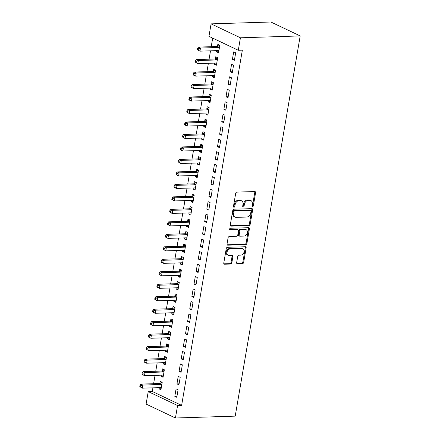 <?xml version="1.0" encoding="UTF-8"?>
<svg xmlns="http://www.w3.org/2000/svg" width="440" height="440" viewBox="0 0 440 440"><rect width="100%" height="100%" fill="white"/><g stroke="black" fill="none" stroke-linecap="round" stroke-linejoin="round"><path stroke-width="0.66" d="M252.511 206.641A0.896 0.66 115.4 0 0 253.352 205.761L255.574 192.742A1.282 0.946 115.4 0 0 255.129 191.615A1.282 0.946 115.4 0 0 254.793 191.549L236.891 192.11A1.282 0.946 115.4 0 0 235.686 193.364L233.464 206.382A0.896 0.66 115.4 0 0 234.856 206.338L235.142 204.655A4.098 3.03 115.4 0 1 238.997 200.635L240.488 200.585A4.098 3.03 115.4 0 1 241.571 200.805A4.098 3.03 115.4 0 1 243.001 204.407L242.71 206.09A0.896 0.66 115.4 0 0 244.101 206.052L244.393 204.364A4.098 3.03 115.4 0 1 248.243 200.343L249.733 200.299A4.098 3.03 115.4 0 1 250.822 200.519A4.098 3.03 115.4 0 1 252.247 204.122L251.961 205.805A0.896 0.66 115.4 0 0 252.511 206.641M251.972 206.201A0.896 0.66 115.4 0 0 252.56 205.381L254.782 192.368A1.282 0.946 115.4 0 0 254.667 191.554M233.475 206.778A0.896 0.66 115.4 0 0 234.064 205.964L234.35 204.276L235.142 204.655M242.721 206.492A0.896 0.66 115.4 0 0 243.309 205.673L243.601 203.99L244.393 204.364M236.66 262.614A1.282 0.946 115.4 0 0 237.105 263.742A1.282 0.946 115.4 0 0 237.446 263.808L242.468 263.654A1.282 0.946 115.4 0 0 243.672 262.394L246.142 247.94A1.282 0.946 115.4 0 0 245.696 246.813A1.282 0.946 115.4 0 0 245.355 246.741L227.458 247.302A1.282 0.946 115.4 0 0 226.254 248.562L223.779 263.016A1.282 0.946 115.4 0 0 224.224 264.143A1.282 0.946 115.4 0 0 224.565 264.209L230.632 264.022A1.282 0.946 115.4 0 0 231.836 262.763L232.892 256.581A1.282 0.946 115.4 0 0 232.447 255.453A1.282 0.946 115.4 0 0 232.111 255.382L229.103 255.481A3.427 2.53 115.4 0 1 228.195 255.294A3.427 2.53 115.4 0 1 227.145 251.691A3.427 2.53 115.4 0 1 230.219 248.924L242.006 248.556A3.427 2.53 115.4 0 1 242.913 248.738A3.427 2.53 115.4 0 1 243.964 252.34A3.427 2.53 115.4 0 1 240.884 255.112L238.92 255.173A1.282 0.946 115.4 0 0 237.716 256.427L236.66 262.614M181.621 405.389L242.347 50.149L238.293 50.276L208.956 36.35L211.09 23.87L270.864 22L300.201 35.926L235.213 416.13L175.439 418L177.573 405.521L181.621 405.389L152.284 391.468L148.236 391.595L177.573 405.521M238.293 50.276L240.427 37.796L300.201 35.926M248.98 225.549A1.282 0.946 115.4 0 0 250.184 224.29L252.654 209.836A1.282 0.946 115.4 0 0 252.208 208.709A1.282 0.946 115.4 0 0 251.873 208.643L233.97 209.198A1.282 0.946 115.4 0 0 232.766 210.458L230.296 224.912A1.282 0.946 115.4 0 0 230.742 226.039A1.282 0.946 115.4 0 0 231.077 226.105L248.98 225.549L248.188 225.17A1.282 0.946 115.4 0 0 249.392 223.916L251.862 209.457A1.282 0.946 115.4 0 0 251.746 208.643M249.398 228.888L246.928 243.342A1.282 0.946 115.4 0 1 245.724 244.602L227.821 245.157A1.282 0.946 115.4 0 1 227.486 245.091A1.282 0.946 115.4 0 1 227.04 243.964L228.096 237.776A1.282 0.946 115.4 0 1 229.301 236.522L236.561 236.297A1.282 0.946 115.4 0 0 237.765 235.037L238.464 230.934A1.282 0.946 115.4 0 0 238.018 229.806A1.282 0.946 115.4 0 0 237.677 229.74L230.12 229.977A0.896 0.66 115.4 0 1 230.417 228.261L248.611 227.689A1.282 0.946 115.4 0 1 248.952 227.761A1.282 0.946 115.4 0 1 249.398 228.888L248.606 228.509L246.136 242.968L246.928 243.342M176.946 383.873L178.926 384.813L180.208 377.322L178.222 376.382L176.946 383.873L179.097 383.807M161.288 375.166L161.084 376.343L163.07 377.284L164.351 369.798L162.365 368.858L162.019 370.876M181.209 358.908L183.194 359.849L184.476 352.358L182.49 351.417L181.209 358.908L183.365 358.842M165.555 350.207L165.352 351.379L167.338 352.319L168.614 344.834L166.634 343.893L166.287 345.911M185.477 333.944L187.462 334.884L188.738 327.393L186.758 326.452L185.477 333.944L187.632 333.877M169.823 325.243L169.62 326.414L171.6 327.355L172.882 319.869L170.902 318.929L170.555 320.947M189.745 308.979L191.73 309.92L193.006 302.429L191.026 301.488L189.745 308.979L191.901 308.913M174.086 300.278L173.888 301.45L175.868 302.395L177.149 294.905L175.17 293.964L174.823 295.983M194.013 284.014L195.993 284.955L197.274 277.47L195.294 276.524L194.013 284.014L196.169 283.949M178.354 275.314L178.156 276.49L180.136 277.431L181.418 269.94L179.438 269L179.091 271.018M198.281 259.05L200.261 259.99L201.542 252.505L199.562 251.565L198.281 259.05L200.437 258.984M182.622 250.349L182.424 251.526L184.404 252.466L185.686 244.976L183.7 244.035L183.359 246.054M202.549 234.086L204.529 235.026L205.81 227.541L203.825 226.6L202.549 234.086L204.699 234.02M186.89 225.385L186.687 226.562L188.672 227.502L189.954 220.011L187.968 219.071L187.622 221.089M206.816 209.121L208.797 210.062L210.078 202.576L208.093 201.636L206.816 209.121L208.967 209.055M191.158 200.42L190.955 201.597L192.94 202.538L194.216 195.047L192.236 194.106L191.889 196.125M211.079 184.156L213.065 185.097L214.346 177.612L212.361 176.671L211.079 184.156L213.235 184.09M195.426 175.456L195.222 176.632L197.208 177.573L198.484 170.082L196.504 169.142L196.157 171.16M215.347 159.192L217.333 160.132L218.609 152.647L216.629 151.707L215.347 159.192L217.503 159.126M199.694 150.491L199.49 151.668L201.471 152.609L202.752 145.118L200.772 144.177L200.426 146.196M219.615 134.228L221.601 135.174L222.877 127.683L220.897 126.742L219.615 134.228L221.771 134.162M203.957 125.526L203.759 126.704L205.739 127.644L207.02 120.153L205.04 119.213L204.694 121.237M223.883 109.269L225.863 110.209L227.145 102.718L225.165 101.778L223.883 109.269L226.039 109.197M208.225 100.562L208.027 101.739L210.007 102.68L211.288 95.189L209.308 94.248L208.962 96.272M228.151 84.304L230.131 85.245L231.413 77.754L229.433 76.813L228.151 84.304L230.307 84.233M212.493 75.597L212.295 76.775L214.275 77.715L215.556 70.224L213.571 69.284L213.23 71.308M232.419 59.34L234.399 60.28L235.681 52.789L233.695 51.849L232.419 59.34L234.57 59.268M216.761 50.633L216.557 51.81L218.543 52.751L219.824 45.26L217.839 44.319L217.492 46.343M212.685 38.121L211.216 46.701M210.513 50.831L209.083 59.18M208.379 63.311L206.948 71.665M206.245 75.796L204.82 84.145M204.111 88.275L202.686 96.63M201.977 100.76L200.552 109.109M199.843 113.24L198.418 121.594M197.709 125.725L196.284 134.074M195.575 138.204L194.15 146.559M193.446 150.684L192.016 159.038M191.312 163.169L189.882 171.523M189.178 175.648L187.748 184.003M187.044 188.133L185.614 196.488M184.91 200.613L183.48 208.967M182.776 213.098L181.346 221.452M180.642 225.577L179.212 233.931M178.508 238.062L177.078 246.417M176.374 250.542L174.95 258.896M174.24 263.027L172.816 271.381M172.106 275.506L170.681 283.861M169.972 287.991L168.548 296.34M167.838 300.471L166.413 308.825M165.704 312.956L164.28 321.305M163.576 325.435L162.146 333.79M161.441 337.92L160.012 346.269M159.308 350.4L157.878 358.754M157.173 362.885L155.744 371.234M155.04 375.364L153.61 383.719M152.906 387.844L152.284 391.468M214.627 63.118L214.429 64.29L216.409 65.236L217.69 57.745L215.705 56.804L215.364 58.823M230.285 71.819L232.265 72.76L233.547 65.269L231.566 64.328L230.285 71.819L232.436 71.753M210.359 88.083L210.161 89.254L212.141 90.195L213.422 82.709L211.437 81.769L211.096 83.787M226.017 96.784L227.997 97.724L229.279 90.233L227.299 89.293L226.017 96.784L228.173 96.718M206.09 113.047L205.893 114.219L207.873 115.159L209.154 107.674L207.174 106.733L206.828 108.752M221.749 121.748L223.729 122.689L225.011 115.198L223.031 114.257L221.749 121.748L223.905 121.682M201.828 138.006L201.625 139.183L203.605 140.124L204.886 132.638L202.906 131.697L202.56 133.716M217.481 146.713L219.466 147.653L220.743 140.162L218.763 139.222L217.481 146.713L219.637 146.647M197.56 162.971L197.357 164.148L199.342 165.088L200.618 157.603L198.638 156.662L198.292 158.68M213.213 171.677L215.198 172.618L216.475 165.127L214.495 164.186L213.213 171.677L215.369 171.611M193.292 187.935L193.089 189.112L195.074 190.053L196.35 182.567L194.37 181.627L194.024 183.645M208.945 196.642L210.931 197.582L212.212 190.091L210.227 189.151L208.945 196.642L211.101 196.576M189.024 212.9L188.821 214.077L190.806 215.017L192.088 207.531L190.102 206.586L189.756 208.61M204.683 221.606L206.663 222.547L207.944 215.056L205.959 214.115L204.683 221.606L206.833 221.54M184.756 237.864L184.558 239.041L186.538 239.982L187.82 232.49L185.834 231.55L185.493 233.574M200.415 246.571L202.395 247.511L203.676 240.02L201.696 239.08L200.415 246.571L202.571 246.499M180.488 262.829L180.29 264.006L182.27 264.946L183.552 257.455L181.566 256.514L181.225 258.538M196.147 271.535L198.127 272.476L199.408 264.985L197.428 264.044L196.147 271.535L198.303 271.464M176.22 287.793L176.022 288.97L178.002 289.911L179.284 282.42L177.304 281.479L176.957 283.503M191.879 296.5L193.859 297.44L195.14 289.949L193.16 289.009L191.879 296.5L194.035 296.428M171.958 312.757L171.754 313.935L173.734 314.875L175.016 307.384L173.036 306.444L172.689 308.468M187.611 321.464L189.596 322.405L190.872 314.914L188.892 313.973L187.611 321.464L189.767 321.393M167.69 337.722L167.486 338.899L169.472 339.84L170.748 332.349L168.768 331.408L168.421 333.432M183.343 346.429L185.328 347.369L186.61 339.878L184.624 338.938L183.343 346.429L185.499 346.357M163.422 362.687L163.218 363.864L165.204 364.804L166.48 357.313L164.5 356.373L164.153 358.391M179.075 371.388L181.06 372.334L182.341 364.843L180.356 363.902L179.075 371.388L181.231 371.322M159.154 387.651L158.95 388.828L160.936 389.769L162.217 382.278L160.232 381.337L159.885 383.356M174.812 396.352L176.792 397.293L178.073 389.807L176.088 388.867L174.812 396.352L176.963 396.286M175.439 418L146.102 404.074L148.236 391.595M240.427 37.796L211.09 23.87M216.557 51.81L218.713 51.744M214.429 64.29L216.579 64.224M212.295 76.775L214.445 76.709M210.161 89.254L212.311 89.188M208.027 101.739L210.183 101.673M205.893 114.219L208.049 114.153M203.759 126.704L205.915 126.638M201.625 139.183L203.781 139.117M199.49 151.668L201.647 151.602M197.357 164.148L199.513 164.082M195.222 176.632L197.379 176.561M193.089 189.112L195.245 189.046M190.955 201.597L193.111 201.526M188.821 214.077L190.977 214.011M186.687 226.562L188.843 226.49M184.558 239.041L186.709 238.975M182.424 251.526L184.575 251.455M180.29 264.006L182.441 263.94M178.156 276.49L180.312 276.419M176.022 288.97L178.178 288.904M173.888 301.45L176.044 301.384M171.754 313.935L173.91 313.868M169.62 326.414L171.776 326.348M167.486 338.899L169.642 338.833M165.352 351.379L167.508 351.312M163.218 363.864L165.374 363.798M161.084 376.343L163.24 376.277M158.95 388.828L161.106 388.762M250.822 200.519L250.03 200.139A4.098 3.03 115.4 0 0 248.941 199.92L249.733 200.299M243.601 203.99A4.098 3.03 115.4 0 1 247.451 199.969L248.941 199.92M241.571 200.805L240.779 200.431A4.098 3.03 115.4 0 0 239.696 200.211L240.488 200.585M234.35 204.276A4.098 3.03 115.4 0 1 238.2 200.255L239.696 200.211M230.412 225.726L248.188 225.17M251.031 211.228A0.896 0.66 115.4 0 0 250.481 210.392L234.768 210.881A0.896 0.66 115.4 0 0 233.926 211.761L233.624 213.538A4.098 3.03 115.4 0 0 235.048 217.14A4.098 3.03 115.4 0 0 236.137 217.36L246.879 217.025A4.098 3.03 115.4 0 0 250.729 213.004L251.031 211.228M250.723 210.436L249.926 210.062A0.896 0.66 115.4 0 0 249.689 210.012L250.481 210.392M235.048 217.14L234.256 216.761A4.098 3.03 115.4 0 1 232.832 213.158L233.134 211.382A0.896 0.66 115.4 0 1 233.976 210.507L249.689 210.012M227.156 244.778L244.931 244.222A1.282 0.946 115.4 0 0 246.136 242.968M238.018 229.806L237.226 229.433A1.282 0.946 115.4 0 0 236.885 229.361L229.598 229.592M244.09 236.06A3.427 2.53 115.4 0 0 247.17 233.294A3.427 2.53 115.4 0 0 246.12 229.686A3.427 2.53 115.4 0 0 245.212 229.504L241.06 229.636A1.282 0.946 115.4 0 0 239.855 230.89L239.157 234.993A1.282 0.946 115.4 0 0 239.602 236.121A1.282 0.946 115.4 0 0 239.938 236.187L244.09 236.06M246.12 229.686L245.328 229.312A3.427 2.53 115.4 0 0 244.42 229.13L245.212 229.504M239.602 236.121L238.81 235.741A1.282 0.946 115.4 0 1 238.365 234.619L239.063 230.516A1.282 0.946 115.4 0 1 240.268 229.257L244.42 229.13M248.606 228.509A1.282 0.946 115.4 0 0 248.49 227.695M242.913 248.738L242.121 248.364A3.427 2.53 115.4 0 0 241.214 248.177L242.006 248.556M228.195 255.294L227.398 254.92A3.427 2.53 115.4 0 1 226.353 251.317A3.427 2.53 115.4 0 1 229.427 248.545L241.214 248.177M223.9 263.829L229.84 263.643A1.282 0.946 115.4 0 0 231.044 262.389L232.1 256.201A1.282 0.946 115.4 0 0 231.985 255.387M236.775 263.428L241.676 263.274A1.282 0.946 115.4 0 0 242.88 262.02L245.35 247.561A1.282 0.946 115.4 0 0 245.234 246.747M218.471 50.584L218.878 50.793M219.769 45.238L217.333 46.42A1.304 0.963 -64.6 0 1 216.942 46.519L198.501 47.096L200.481 48.037L199.947 51.161L218.389 50.584A1.304 0.963 -64.6 0 1 218.735 50.655A1.304 0.963 -64.6 0 1 218.752 50.661L218.889 50.732M219.478 47.284L219.318 47.361A1.304 0.963 -64.6 0 1 218.922 47.465L200.481 48.037L198.413 48.736L197.615 48.356L197.406 49.605L198.198 49.984L198.413 48.736M198.198 49.984L199.947 51.161L197.967 50.221L197.406 49.605M197.615 48.356L198.501 47.096M216.337 63.069L216.744 63.272M217.635 57.717L215.198 58.9A1.304 0.963 -64.6 0 1 214.808 59.004L196.367 59.582L198.347 60.522L197.813 63.641L216.255 63.063A1.304 0.963 -64.6 0 1 216.601 63.135A1.304 0.963 -64.6 0 1 216.618 63.146L216.755 63.212M217.344 59.763L217.184 59.84A1.304 0.963 -64.6 0 1 216.788 59.945L198.347 60.522L196.279 61.215L195.487 60.841L195.272 62.09L196.064 62.464L196.279 61.215M196.064 62.464L197.813 63.641L195.272 62.09M195.487 60.841L196.367 59.582M214.203 75.548L214.61 75.757M215.501 70.202L213.065 71.385A1.304 0.963 -64.6 0 1 212.674 71.484L194.233 72.061L196.213 73.002L195.679 76.126L214.121 75.548A1.304 0.963 -64.6 0 1 214.467 75.62A1.304 0.963 -64.6 0 1 214.484 75.625L214.621 75.697M215.21 72.248L215.05 72.325A1.304 0.963 -64.6 0 1 214.654 72.424L196.213 73.002L194.145 73.7L193.353 73.321L193.138 74.569L193.93 74.949L194.145 73.7M193.93 74.949L195.679 76.126L193.699 75.185L193.138 74.569M193.353 73.321L194.233 72.061M212.069 88.033L212.476 88.237M213.367 82.682L210.931 83.864A1.304 0.963 -64.6 0 1 210.54 83.969L192.099 84.546L194.084 85.487L193.551 88.605L211.987 88.028A1.304 0.963 -64.6 0 1 212.333 88.099A1.304 0.963 -64.6 0 1 212.35 88.11L212.487 88.176M213.076 84.728L212.916 84.805A1.304 0.963 -64.6 0 1 212.52 84.909L194.084 85.487L192.011 86.18L191.219 85.805L191.004 87.054L191.796 87.428L192.011 86.18M191.796 87.428L193.551 88.605L191.004 87.054M191.219 85.805L192.099 84.546M209.935 100.513L210.342 100.716M211.233 95.167L208.797 96.349A1.304 0.963 -64.6 0 1 208.406 96.448L189.965 97.026L191.95 97.966L191.417 101.09L209.853 100.513A1.304 0.963 -64.6 0 1 210.199 100.584A1.304 0.963 -64.6 0 1 210.215 100.59L210.353 100.661M210.941 97.213L210.782 97.29A1.304 0.963 -64.6 0 1 210.386 97.389L191.95 97.966L189.877 98.665L189.085 98.285L188.87 99.534L189.662 99.913L189.877 98.665M189.662 99.913L191.417 101.09L189.431 100.15L188.87 99.534M189.085 98.285L189.965 97.026M207.806 112.998L208.208 113.201M209.099 107.646L206.663 108.829A1.304 0.963 -64.6 0 1 206.272 108.933L187.831 109.511L189.816 110.451L189.282 113.57L207.719 112.992A1.304 0.963 -64.6 0 1 208.065 113.064A1.304 0.963 -64.6 0 1 208.082 113.075L208.219 113.141M208.808 109.692L208.648 109.769A1.304 0.963 -64.6 0 1 208.252 109.874L189.816 110.451L187.743 111.144L186.951 110.77L186.736 112.019L187.528 112.393L187.743 111.144M187.528 112.393L189.282 113.57L186.736 112.019M186.951 110.77L187.831 109.511M205.673 125.477L206.074 125.681M206.965 120.131L204.534 121.314A1.304 0.963 -64.6 0 1 204.138 121.413L185.697 121.99L187.682 122.931L187.149 126.055L205.585 125.477A1.304 0.963 -64.6 0 1 205.931 125.549A1.304 0.963 -64.6 0 1 205.948 125.554L206.085 125.626M206.674 122.177L206.514 122.254A1.304 0.963 -64.6 0 1 206.118 122.353L187.682 122.931L185.609 123.629L184.816 123.25L184.602 124.498L185.394 124.878L185.609 123.629M185.394 124.878L187.149 126.055L185.163 125.114L184.602 124.498M184.816 123.25L185.697 121.99M203.538 137.962L203.94 138.166M204.831 132.611L202.4 133.793A1.304 0.963 -64.6 0 1 202.004 133.898L183.563 134.475L185.548 135.416L185.014 138.534L203.451 137.957A1.304 0.963 -64.6 0 1 203.797 138.028A1.304 0.963 -64.6 0 1 203.814 138.034L203.951 138.105M204.54 134.657L204.38 134.734A1.304 0.963 -64.6 0 1 203.984 134.838L185.548 135.416L183.475 136.109L182.683 135.734L182.468 136.983L183.26 137.357L183.475 136.109M183.26 137.357L185.014 138.534L182.468 136.983M182.683 135.734L183.563 134.475M201.405 150.441L201.806 150.645M202.697 145.096L200.266 146.278A1.304 0.963 -64.6 0 1 199.87 146.377L181.429 146.955L183.414 147.895L182.881 151.019L201.322 150.441A1.304 0.963 -64.6 0 1 201.663 150.507A1.304 0.963 -64.6 0 1 201.685 150.519L201.817 150.59M202.406 147.142L202.246 147.219A1.304 0.963 -64.6 0 1 201.856 147.318L183.414 147.895L181.34 148.594L180.549 148.214L180.334 149.463L181.126 149.842L181.34 148.594M181.126 149.842L182.881 151.019L180.895 150.073L180.334 149.463M180.549 148.214L181.429 146.955M199.271 162.921L199.672 163.13M200.569 157.575L198.132 158.757A1.304 0.963 -64.6 0 1 197.736 158.862L179.3 159.44L181.28 160.38L180.747 163.499L199.188 162.921A1.304 0.963 -64.6 0 1 199.535 162.993A1.304 0.963 -64.6 0 1 199.551 162.998L199.683 163.07M200.272 159.621L200.112 159.698A1.304 0.963 -64.6 0 1 199.722 159.803L181.28 160.38L179.207 161.073L178.415 160.699L178.2 161.948L178.992 162.322L179.207 161.073M178.992 162.322L180.747 163.499L178.2 161.948M178.415 160.699L179.3 159.44M197.137 175.406L197.544 175.61M198.435 170.06L195.998 171.243A1.304 0.963 -64.6 0 1 195.602 171.341L177.166 171.919L179.146 172.86L178.613 175.978L197.054 175.406A1.304 0.963 -64.6 0 1 197.401 175.472A1.304 0.963 -64.6 0 1 197.417 175.483L197.549 175.549M198.143 172.101L197.978 172.183A1.304 0.963 -64.6 0 1 197.588 172.282L179.146 172.86L177.073 173.558L176.281 173.179L176.066 174.427L176.864 174.801L177.073 173.558M176.864 174.801L178.613 175.978L176.066 174.427M176.281 173.179L177.166 171.919M195.003 187.886L195.41 188.095M196.301 182.54L193.864 183.722A1.304 0.963 -64.6 0 1 193.468 183.827L175.032 184.404L177.012 185.345L176.479 188.463L194.92 187.886A1.304 0.963 -64.6 0 1 195.267 187.957A1.304 0.963 -64.6 0 1 195.283 187.963L195.415 188.034M196.009 184.586L195.844 184.663A1.304 0.963 -64.6 0 1 195.454 184.767L177.012 185.345L174.939 186.038L174.147 185.663L173.932 186.906L174.73 187.286L174.939 186.038M174.73 187.286L176.479 188.463L174.499 187.523L173.932 186.906M174.147 185.663L175.032 184.404M192.869 200.371L193.276 200.574M194.167 195.019L191.73 196.207A1.304 0.963 -64.6 0 1 191.334 196.306L172.898 196.884L174.878 197.824L174.345 200.943L192.786 200.371A1.304 0.963 -64.6 0 1 193.132 200.437A1.304 0.963 -64.6 0 1 193.149 200.448L193.287 200.514M193.875 197.065L193.71 197.148A1.304 0.963 -64.6 0 1 193.32 197.247L174.878 197.824L172.805 198.517L172.013 198.143L171.804 199.392L172.596 199.766L172.805 198.517M172.596 199.766L174.345 200.943L171.804 199.392M172.013 198.143L172.898 196.884M190.735 212.85L191.142 213.059M192.032 207.504L189.596 208.687A1.304 0.963 -64.6 0 1 189.2 208.791L170.764 209.363L172.744 210.309L172.211 213.428L190.652 212.85A1.304 0.963 -64.6 0 1 190.999 212.922A1.304 0.963 -64.6 0 1 191.015 212.927L191.153 212.999M191.741 209.55L191.576 209.627A1.304 0.963 -64.6 0 1 191.186 209.732L172.744 210.309L170.676 211.002L169.879 210.623L169.67 211.871L170.462 212.251L170.676 211.002M170.462 212.251L172.211 213.428L170.231 212.487L169.67 211.871M169.879 210.623L170.764 209.363M188.601 225.335L189.007 225.539M189.899 219.984L187.462 221.172A1.304 0.963 -64.6 0 1 187.072 221.271L168.63 221.848L170.61 222.789L170.077 225.907L188.518 225.335A1.304 0.963 -64.6 0 1 188.865 225.401A1.304 0.963 -64.6 0 1 188.881 225.412L189.019 225.478M189.607 222.03L189.448 222.112A1.304 0.963 -64.6 0 1 189.052 222.211L170.61 222.789L168.542 223.482L167.745 223.108L167.536 224.356L168.328 224.73L168.542 223.482M168.328 224.73L170.077 225.907L167.536 224.356M167.745 223.108L168.63 221.848M186.466 237.815L186.874 238.024M187.764 232.469L185.328 233.651A1.304 0.963 -64.6 0 1 184.938 233.756L166.496 234.328L168.476 235.268L167.943 238.392L186.384 237.815A1.304 0.963 -64.6 0 1 186.731 237.886A1.304 0.963 -64.6 0 1 186.747 237.892L186.885 237.963M187.473 234.514L187.314 234.591A1.304 0.963 -64.6 0 1 186.918 234.696L168.476 235.268L166.408 235.966L165.616 235.587L165.402 236.836L166.194 237.215L166.408 235.966M166.194 237.215L167.943 238.392L165.963 237.452L165.402 236.836M165.616 235.587L166.496 234.328M184.333 250.299L184.74 250.503M185.631 244.948L183.194 246.131A1.304 0.963 -64.6 0 1 182.804 246.235L164.362 246.813L166.342 247.753L165.809 250.872L184.25 250.294A1.304 0.963 -64.6 0 1 184.597 250.365A1.304 0.963 -64.6 0 1 184.613 250.377L184.751 250.443M185.339 246.994L185.18 247.077A1.304 0.963 -64.6 0 1 184.784 247.176L166.342 247.753L164.274 248.446L163.482 248.072L163.268 249.321L164.06 249.695L164.274 248.446M164.06 249.695L165.809 250.872L163.268 249.321M163.482 248.072L164.362 246.813M182.198 262.779L182.606 262.988M183.497 257.433L181.06 258.615A1.304 0.963 -64.6 0 1 180.67 258.72L162.228 259.292L164.214 260.233L163.68 263.357L182.116 262.779A1.304 0.963 -64.6 0 1 182.463 262.851A1.304 0.963 -64.6 0 1 182.479 262.856L182.617 262.928M183.205 259.479L183.046 259.556A1.304 0.963 -64.6 0 1 182.649 259.661L164.214 260.233L162.14 260.931L161.348 260.552L161.134 261.8L161.926 262.18L162.14 260.931M161.926 262.18L163.68 263.357L161.695 262.416L161.134 261.8M161.348 260.552L162.228 259.292M180.065 275.264L180.472 275.468M181.363 269.913L178.926 271.095A1.304 0.963 -64.6 0 1 178.536 271.2L160.094 271.777L162.08 272.718L161.546 275.836L179.982 275.259A1.304 0.963 -64.6 0 1 180.329 275.33A1.304 0.963 -64.6 0 1 180.345 275.341L180.483 275.407M181.071 271.959L180.912 272.041A1.304 0.963 -64.6 0 1 180.516 272.14L162.08 272.718L160.006 273.411L159.214 273.037L159 274.285L159.791 274.659L160.006 273.411M159.791 274.659L161.546 275.836L159 274.285M159.214 273.037L160.094 271.777M177.936 287.743L178.338 287.952M179.229 282.398L176.792 283.58A1.304 0.963 -64.6 0 1 176.402 283.679L157.96 284.257L159.946 285.197L159.412 288.321L177.848 287.743A1.304 0.963 -64.6 0 1 178.195 287.815A1.304 0.963 -64.6 0 1 178.211 287.82L178.349 287.892M178.937 284.444L178.778 284.52A1.304 0.963 -64.6 0 1 178.382 284.625L159.946 285.197L157.872 285.895L157.08 285.516L156.865 286.764L157.657 287.144L157.872 285.895M157.657 287.144L159.412 288.321L157.427 287.381L156.865 286.764M157.08 285.516L157.96 284.257M175.802 300.229L176.204 300.432M177.095 294.877L174.663 296.06A1.304 0.963 -64.6 0 1 174.268 296.164L155.826 296.742L157.812 297.682L157.278 300.8L175.714 300.223A1.304 0.963 -64.6 0 1 176.061 300.295A1.304 0.963 -64.6 0 1 176.077 300.305L176.215 300.372M176.803 296.923L176.644 297A1.304 0.963 -64.6 0 1 176.248 297.105L157.812 297.682L155.738 298.375L154.946 298.001L154.732 299.25L155.524 299.624L155.738 298.375M155.524 299.624L157.278 300.8L154.732 299.25M154.946 298.001L155.826 296.742M173.668 312.708L174.07 312.917M174.961 307.362L172.53 308.545A1.304 0.963 -64.6 0 1 172.134 308.644L153.692 309.221L155.678 310.161L155.144 313.286L173.58 312.708A1.304 0.963 -64.6 0 1 173.927 312.78A1.304 0.963 -64.6 0 1 173.943 312.785L174.081 312.857M174.669 309.408L174.51 309.485A1.304 0.963 -64.6 0 1 174.114 309.584L155.678 310.161L153.604 310.86L152.812 310.481L152.597 311.729L153.389 312.109L153.604 310.86M153.389 312.109L155.144 313.286L153.159 312.345L152.597 311.729M152.812 310.481L153.692 309.221M171.534 325.193L171.936 325.397M172.827 319.841L170.396 321.024A1.304 0.963 -64.6 0 1 170 321.129L151.558 321.706L153.544 322.647L153.01 325.765L171.452 325.188A1.304 0.963 -64.6 0 1 171.793 325.259A1.304 0.963 -64.6 0 1 171.815 325.27L171.947 325.336M172.535 321.888L172.376 321.965A1.304 0.963 -64.6 0 1 171.985 322.069L153.544 322.647L151.47 323.34L150.678 322.966L150.464 324.214L151.256 324.588L151.47 323.34M151.256 324.588L153.01 325.765L150.464 324.214M150.678 322.966L151.558 321.706M169.4 337.673L169.802 337.876M170.698 332.327L168.262 333.509A1.304 0.963 -64.6 0 1 167.865 333.608L149.43 334.186L151.41 335.126L150.876 338.25L169.318 337.673A1.304 0.963 -64.6 0 1 169.664 337.744A1.304 0.963 -64.6 0 1 169.68 337.75L169.812 337.821M170.401 334.373L170.242 334.45A1.304 0.963 -64.6 0 1 169.851 334.548L151.41 335.126L149.336 335.825L148.544 335.445L148.33 336.694L149.121 337.073L149.336 335.825M149.121 337.073L150.876 338.25L148.896 337.31L148.33 336.694M148.544 335.445L149.43 334.186M167.266 350.158L167.673 350.361M168.564 344.806L166.128 345.989A1.304 0.963 -64.6 0 1 165.732 346.093L147.296 346.671L149.276 347.611L148.742 350.73L167.184 350.152A1.304 0.963 -64.6 0 1 167.53 350.224A1.304 0.963 -64.6 0 1 167.547 350.235L167.679 350.3M168.273 346.852L168.107 346.929A1.304 0.963 -64.6 0 1 167.717 347.034L149.276 347.611L147.202 348.304L146.41 347.93L146.196 349.179L146.993 349.553L147.202 348.304M146.993 349.553L148.742 350.73L146.196 349.179M146.41 347.93L147.296 346.671M165.132 362.637L165.539 362.841M166.43 357.291L163.994 358.474A1.304 0.963 -64.6 0 1 163.597 358.573L145.162 359.15L147.142 360.091L146.608 363.215L165.049 362.637A1.304 0.963 -64.6 0 1 165.396 362.703A1.304 0.963 -64.6 0 1 165.413 362.714L165.545 362.786M166.139 359.337L165.974 359.414A1.304 0.963 -64.6 0 1 165.583 359.513L147.142 360.091L145.068 360.789L144.276 360.41L144.062 361.658L144.859 362.038L145.068 360.789M144.859 362.038L146.608 363.215L144.628 362.274L144.062 361.658M144.276 360.41L145.162 359.15M162.998 375.122L163.405 375.326M164.296 369.771L161.86 370.953A1.304 0.963 -64.6 0 1 161.464 371.058L143.028 371.635L145.007 372.576L144.474 375.694L162.916 375.117A1.304 0.963 -64.6 0 1 163.262 375.188A1.304 0.963 -64.6 0 1 163.279 375.194L163.416 375.265M164.005 371.817L163.84 371.894A1.304 0.963 -64.6 0 1 163.449 371.998L145.007 372.576L142.934 373.269L142.142 372.895L141.933 374.143L142.725 374.517L142.934 373.269M142.725 374.517L144.474 375.694L141.933 374.143M142.142 372.895L143.028 371.635M160.864 387.602L161.271 387.805M162.162 382.256L159.726 383.438A1.304 0.963 -64.6 0 1 159.33 383.537L140.894 384.115L142.874 385.055L142.34 388.179L160.781 387.602A1.304 0.963 -64.6 0 1 161.128 387.668A1.304 0.963 -64.6 0 1 161.145 387.679L161.282 387.745M161.871 384.302L161.706 384.379A1.304 0.963 -64.6 0 1 161.315 384.478L142.874 385.055L140.805 385.754L140.008 385.374L139.799 386.623L140.591 386.997L140.805 385.754M140.591 386.997L142.34 388.179L139.799 386.623M140.008 385.374L140.894 384.115M252.56 205.381L253.352 205.761M234.064 205.964L234.856 206.338M243.309 205.673L244.101 206.052M247.451 199.969L248.243 200.343M238.2 200.255L238.997 200.635M254.782 192.368L255.574 192.742M230.472 225.819L231.077 226.105M251.862 209.457L252.654 209.836M249.392 223.916L250.184 224.29M233.976 210.507L234.768 210.881M233.134 211.382L233.926 211.761M232.832 213.158L233.624 213.538M244.931 244.222L245.724 244.602M227.216 244.871L227.821 245.157M236.885 229.361L237.677 229.74M229.697 229.774L230.12 229.977M240.268 229.257L241.06 229.636M239.063 230.516L239.855 230.89M238.365 234.619L239.157 234.993M229.427 248.545L230.219 248.924M232.1 256.201L232.892 256.581M231.044 262.389L231.836 262.763M229.84 263.643L230.632 264.022M223.96 263.923L224.565 264.209M245.35 247.561L246.142 247.94M242.88 262.02L243.672 262.394M241.676 263.274L242.468 263.654M236.836 263.522L237.446 263.808M217.333 46.42L219.318 47.361M216.942 46.519L218.922 47.465M215.198 58.9L217.184 59.84M214.808 59.004L216.788 59.945M213.065 71.385L215.05 72.325M212.674 71.484L214.654 72.424M210.931 83.864L212.916 84.805M210.54 83.969L212.52 84.909M208.797 96.349L210.782 97.29M208.406 96.448L210.386 97.389M206.663 108.829L208.648 109.769M206.272 108.933L208.252 109.874M204.534 121.314L206.514 122.254M204.138 121.413L206.118 122.353M202.4 133.793L204.38 134.734M202.004 133.898L203.984 134.838M200.266 146.278L202.246 147.219M199.87 146.377L201.856 147.318M198.132 158.757L200.112 159.698M197.736 158.862L199.722 159.803M195.998 171.243L197.978 172.183M195.602 171.341L197.588 172.282M193.864 183.722L195.844 184.663M193.468 183.827L195.454 184.767M191.73 196.207L193.71 197.148M191.334 196.306L193.32 197.247M189.596 208.687L191.576 209.627M189.2 208.791L191.186 209.732M187.462 221.172L189.448 222.112M187.072 221.271L189.052 222.211M185.328 233.651L187.314 234.591M184.938 233.756L186.918 234.696M183.194 246.131L185.18 247.077M182.804 246.235L184.784 247.176M181.06 258.615L183.046 259.556M180.67 258.72L182.649 259.661M178.926 271.095L180.912 272.041M178.536 271.2L180.516 272.14M176.792 283.58L178.778 284.52M176.402 283.679L178.382 284.625M174.663 296.06L176.644 297M174.268 296.164L176.248 297.105M172.53 308.545L174.51 309.485M172.134 308.644L174.114 309.584M170.396 321.024L172.376 321.965M170 321.129L171.985 322.069M168.262 333.509L170.242 334.45M167.865 333.608L169.851 334.548M166.128 345.989L168.107 346.929M165.732 346.093L167.717 347.034M163.994 358.474L165.974 359.414M163.597 358.573L165.583 359.513M161.86 370.953L163.84 371.894M161.464 371.058L163.449 371.998M159.726 383.438L161.706 384.379M159.33 383.537L161.315 384.478"/></g></svg>
